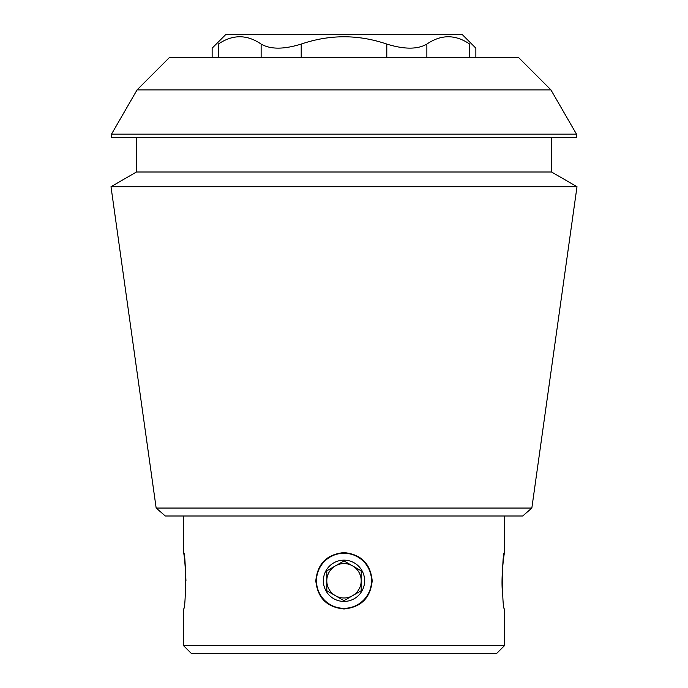 <?xml version="1.0" encoding="UTF-8"?>
<svg xmlns="http://www.w3.org/2000/svg" width="688" height="688" viewBox="0 0 688 688"><rect width="100%" height="100%" fill="white"/><g stroke="black" fill="none" stroke-linecap="round" stroke-linejoin="round"><path stroke-width="1.03" d="M185.958 580.784C185.124 563.67 184.289 554.279 183.464 552.593C186.164 550.933 186.164 610.652 183.464 608.975L183.464 645.576L504.536 645.576L504.536 608.975C501.844 610.686 501.827 550.933 504.536 552.593C504.356 551.707 500.52 577.198 502.687 594.802M315.809 580.784C317.503 563.678 326.895 554.287 343.983 552.593C361.097 554.287 370.497 563.678 372.191 580.775C370.514 597.863 361.123 607.263 344.026 608.975C326.92 607.306 317.512 597.906 315.809 580.784M343.467 552.602A28.191 28.191 0 0 1 343.983 552.593M301.206 57.336L301.206 44.075C329.776 34.348 358.302 34.348 386.794 44.075C404.286 49.484 417.65 49.484 426.87 44.075C441.171 34.331 455.43 34.331 469.663 44.075C477.859 49.484 477.859 49.484 469.663 44.075C477.859 49.484 477.859 49.484 469.663 44.075L469.663 57.336M218.337 57.336L218.337 44.075C210.141 49.484 210.141 49.484 218.337 44.075C232.63 34.331 246.897 34.331 261.13 44.075C270.436 49.484 283.791 49.484 301.206 44.075M550.925 89.887L518.374 57.336L169.626 57.336L137.075 89.887L550.925 89.887L576.484 134.16L111.516 134.16L111.516 137.6L576.484 137.6L576.484 134.16M156.159 508.054L165.309 516L522.691 516L531.841 508.054L156.159 508.054L111 186.697L577 186.697L551.544 172L136.456 172L111 186.697M504.536 516L504.536 552.593M183.464 645.576L191.496 653.6L496.504 653.6L504.536 645.576M551.544 137.6L551.544 172M531.841 508.054L577 186.697M212.136 57.336L212.136 48.16L225.896 34.4L462.104 34.4L475.864 48.16L475.864 57.336M316.48 580.784A27.52 27.52 0 0 1 357.76 556.953A27.52 27.52 0 0 1 357.76 604.623A27.52 27.52 0 0 1 316.48 580.784M364.64 580.784A20.64 20.64 0 0 0 333.68 562.913A20.64 20.64 0 0 0 333.68 598.663A20.64 20.64 0 0 0 364.64 580.784M344 600.65L361.2 590.717L361.2 570.859L344 560.926L326.8 570.859L326.8 580.784A17.2 17.2 0 0 1 352.6 565.889A17.2 17.2 0 0 1 352.6 595.679A17.2 17.2 0 0 1 326.8 580.784L326.8 590.717L326.8 570.859L344 560.926L361.2 570.859L361.2 590.717L344 600.65L326.8 590.717L344 600.65M386.794 57.336L386.794 44.075M426.87 57.336L426.87 44.075M261.13 57.336L261.13 44.075M183.464 516L183.464 552.593M137.075 89.887L111.516 134.16M136.456 137.6L136.456 172"/></g></svg>
